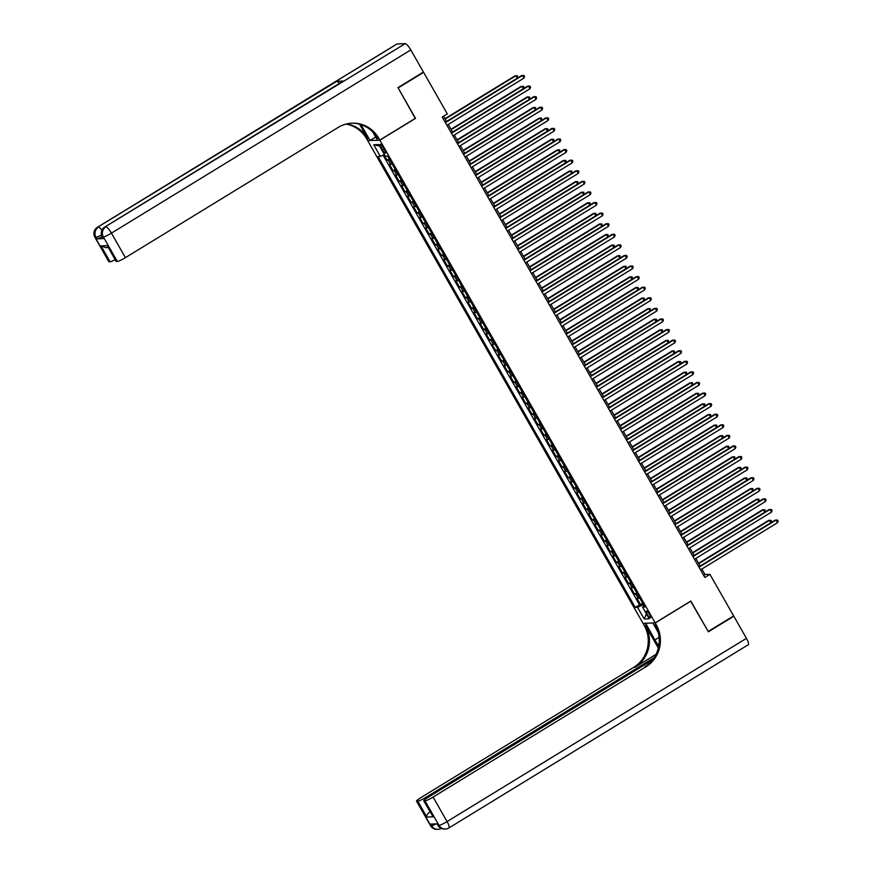 <?xml version="1.0" encoding="UTF-8"?>
<svg xmlns="http://www.w3.org/2000/svg" width="873" height="873" viewBox="0 0 873 873"><rect width="100%" height="100%" fill="white"/><g stroke="black" fill="none" stroke-linecap="round" stroke-linejoin="round"><path stroke-width="1.31" d="M649.534 614.428A3.929 0.928 -121.5 0 0 646.435 611.111A3.929 0.928 -121.5 0 0 647.428 614.516A3.929 0.928 -121.5 0 0 650.538 617.822A3.929 0.928 -121.5 0 0 649.534 614.428M367.729 140.684L643.041 623.366L655.187 622.864L379.864 140.182L367.926 140.575M383.945 154.728L387.066 160.196L389.227 158.875M392.108 163.928A4.911 0.622 150.3 0 1 390.678 164.386L389.478 164.43L393.101 170.781L395.262 169.46M398.143 174.513A4.911 0.622 -29.7 0 1 396.713 174.971L395.524 175.015L399.147 181.366L401.296 180.045M404.177 185.098A4.911 0.622 -29.7 0 1 402.759 185.556L401.558 185.6L405.181 191.951L407.331 190.63M410.212 195.683A4.911 0.622 -29.7 0 1 408.793 196.141L407.593 196.185L411.216 202.536L413.376 201.216M416.257 206.268A4.911 0.622 -29.7 0 1 414.828 206.726L413.627 206.77L417.25 213.121L419.411 211.801M422.292 216.853A4.911 0.622 -29.7 0 1 420.862 217.312L419.673 217.355L423.296 223.706L425.446 222.386M428.327 227.438A4.911 0.622 -29.7 0 1 426.908 227.897L425.708 227.94L429.33 234.291L431.491 232.971M434.372 238.023A4.911 0.622 -29.7 0 1 432.943 238.482L431.742 238.525L435.365 244.877L437.526 243.556M440.407 248.609A4.911 0.622 -29.7 0 1 438.977 249.067L437.788 249.111L441.4 255.462L443.56 254.141M446.441 259.194A4.911 0.622 -29.7 0 1 445.023 259.652L443.822 259.696L447.445 266.047L449.595 264.726M452.476 269.779A4.911 0.622 -29.7 0 1 451.057 270.237L449.857 270.281L453.48 276.632L455.641 275.311M458.521 280.364A4.911 0.622 -29.7 0 1 457.092 280.822L455.892 280.866L459.514 287.217L461.675 285.897M464.556 290.949A4.911 0.622 -29.7 0 1 463.127 291.407L461.937 291.451L465.56 297.802L467.71 296.482M470.591 301.534A4.911 0.622 -29.7 0 1 469.172 301.993L467.972 302.036L471.595 308.387L473.744 307.067M476.625 312.119A4.911 0.622 -29.7 0 1 475.207 312.578L474.006 312.621L477.629 318.972L479.79 317.652M482.671 322.704A4.911 0.622 -29.7 0 1 481.241 323.163L480.041 323.206L483.664 329.558L485.825 328.237M488.705 333.29A4.911 0.622 -29.7 0 1 487.276 333.748L486.086 333.792L489.709 340.143L491.859 338.822M494.74 343.875A4.911 0.622 -29.7 0 1 493.321 344.333L492.121 344.377L495.744 350.728L497.905 349.407M500.775 354.46A4.911 0.622 -29.7 0 1 499.356 354.918L498.156 354.962L501.779 361.313L503.939 359.992M506.82 365.045A4.911 0.622 -29.7 0 1 505.391 365.503L504.19 365.547L507.813 371.898L509.974 370.578M512.855 375.63A4.911 0.622 -29.7 0 1 511.425 376.088L510.236 376.132L513.859 382.483L516.008 381.163M518.889 386.215A4.911 0.622 -29.7 0 1 517.471 386.674L516.27 386.717L519.893 393.068L522.054 391.748M524.935 396.8A4.911 0.622 -29.7 0 1 523.505 397.259L522.305 397.302L525.928 403.653L528.089 402.333M530.97 407.385A4.911 0.622 -29.7 0 1 529.54 407.844L528.351 407.887L531.973 414.239L534.123 412.918M537.004 417.971A4.911 0.622 -29.7 0 1 535.586 418.429L534.385 418.473L538.008 424.824L540.158 423.503M543.039 428.556A4.911 0.622 -29.7 0 1 541.62 429.014L540.42 429.058L544.043 435.409L546.203 434.088M549.084 439.141A4.911 0.622 -29.7 0 1 547.655 439.588L546.454 439.643L550.077 445.994L552.238 444.673M555.119 449.726A4.911 0.622 -29.7 0 1 553.689 450.173L552.5 450.228L556.123 456.579L558.273 455.259M561.153 460.311A4.911 0.622 -29.7 0 1 559.735 460.758L558.534 460.813L562.157 467.164L564.318 465.844M567.188 470.896A4.911 0.622 -29.7 0 1 565.769 471.344L564.569 471.398L568.192 477.749L570.353 476.429M573.234 481.481A4.911 0.622 -29.7 0 1 571.804 481.929L570.604 481.983L574.227 488.334L576.387 487.014M579.268 492.066A4.911 0.622 -29.7 0 1 577.839 492.514L576.649 492.568L580.272 498.92L582.422 497.599M585.303 502.652A4.911 0.622 -29.7 0 1 583.884 503.099L582.684 503.154L586.307 509.505L588.467 508.184M591.348 513.237A4.911 0.622 -29.7 0 1 589.919 513.684L588.718 513.739L592.341 520.09L594.502 518.769M597.383 523.822A4.911 0.622 -29.7 0 1 595.953 524.269L594.764 524.324L598.387 530.675L600.537 529.354M603.418 534.407A4.911 0.622 -29.7 0 1 601.999 534.854L600.799 534.909L604.422 541.26L606.571 539.94M609.452 544.992A4.911 0.622 -29.7 0 1 608.034 545.439L606.833 545.494L610.456 551.845L612.617 550.525M615.498 555.577A4.911 0.622 -29.7 0 1 614.068 556.025L612.868 556.079L616.491 562.43L618.651 561.11M621.532 566.162A4.911 0.622 -29.7 0 1 620.103 566.61L618.913 566.664L622.536 573.015L624.686 571.695M627.567 576.747A4.911 0.622 -29.7 0 1 626.148 577.195L624.948 577.249L628.571 583.601L630.721 582.28M633.602 587.333A4.911 0.622 -29.7 0 1 632.183 587.78L630.983 587.835L634.606 594.186L636.766 592.865M415.253 118.379L398.153 87.944L423.612 72.361L447.303 113.905L442.218 117.026L704.849 577.468L709.935 574.347L705.024 574.554L701.859 569.01M381.152 147.602L382.472 149.938A3.808 0.895 -121.5 0 0 385.484 153.146A3.808 0.895 -121.5 0 0 384.513 149.85L383.182 147.526A3.808 0.895 -121.5 0 0 380.181 144.318A3.808 0.895 -121.5 0 0 381.152 147.602L382.669 146.675M644.11 605.753L642.55 607.128L644.841 607.03L387.645 156.114L385.353 156.212L378.707 144.569L373.72 144.776L380.366 156.42L378.064 156.507L635.271 607.433L637.563 607.335L642.954 604.793L643.707 606.113M642.55 607.128L649.196 618.771L644.209 618.979L637.563 607.335M389.685 159.694A4.911 0.622 150.3 0 1 388.267 160.152L387.066 160.196M383.061 155.143L639.549 604.814L642.801 603.45M639.647 597.918A4.911 0.622 -29.7 0 1 638.218 598.365L637.017 598.42L640.64 604.771M637.225 593.684A4.911 0.622 150.3 0 1 635.806 594.131L634.606 594.186M631.19 583.099A4.911 0.622 150.3 0 1 629.771 583.546L628.571 583.601M625.155 572.513A4.911 0.622 150.3 0 1 623.726 572.961L622.536 573.015M619.121 561.928A4.911 0.622 150.3 0 1 617.691 562.376L616.491 562.43M613.075 551.343A4.911 0.622 150.3 0 1 611.657 551.791L610.456 551.845M607.041 540.758A4.911 0.622 150.3 0 1 605.611 541.205L604.422 541.26M601.006 530.173A4.911 0.622 150.3 0 1 599.576 530.62L598.387 530.675M594.971 519.588A4.911 0.622 150.3 0 1 593.542 520.035L592.341 520.09M588.926 509.003A4.911 0.622 150.3 0 1 587.507 509.45L586.307 509.505M582.891 498.418A4.911 0.622 150.3 0 1 581.462 498.865L580.272 498.92M576.857 487.832A4.911 0.622 150.3 0 1 575.427 488.28L574.227 488.334M570.811 477.247A4.911 0.622 150.3 0 1 569.392 477.695L568.192 477.749M564.776 466.662A4.911 0.622 150.3 0 1 563.358 467.11L562.157 467.164M558.742 456.077A4.911 0.622 150.3 0 1 557.312 456.524L556.123 456.579M552.707 445.492A4.911 0.622 150.3 0 1 551.278 445.939L550.077 445.994M546.662 434.907A4.911 0.622 150.3 0 1 545.243 435.354L544.043 435.409M540.627 424.322A4.911 0.622 150.3 0 1 539.208 424.78L538.008 424.824M534.592 413.737A4.911 0.622 150.3 0 1 533.163 414.195L531.973 414.239M528.558 403.151A4.911 0.622 150.3 0 1 527.128 403.61L525.928 403.653M522.512 392.566A4.911 0.622 150.3 0 1 521.094 393.025L519.893 393.068M516.478 381.981A4.911 0.622 150.3 0 1 515.048 382.439L513.859 382.483M510.443 371.396A4.911 0.622 150.3 0 1 509.014 371.854L507.813 371.898M504.398 360.811A4.911 0.622 150.3 0 1 502.979 361.269L501.779 361.313M498.363 350.226A4.911 0.622 150.3 0 1 496.944 350.684L495.744 350.728M492.328 339.641A4.911 0.622 150.3 0 1 490.899 340.099L489.709 340.143M486.294 329.056A4.911 0.622 150.3 0 1 484.864 329.514L483.664 329.558M480.248 318.47A4.911 0.622 150.3 0 1 478.83 318.929L477.629 318.972M474.214 307.885A4.911 0.622 150.3 0 1 472.795 308.344L471.595 308.387M468.179 297.3A4.911 0.622 150.3 0 1 466.749 297.758L465.56 297.802M462.144 286.715A4.911 0.622 150.3 0 1 460.715 287.173L459.514 287.217M456.099 276.13A4.911 0.622 150.3 0 1 454.68 276.588L453.48 276.632M450.064 265.545A4.911 0.622 150.3 0 1 448.635 266.003L447.445 266.047M444.03 254.96A4.911 0.622 150.3 0 1 442.6 255.418L441.4 255.462M437.984 244.375A4.911 0.622 150.3 0 1 436.565 244.833L435.365 244.877M431.949 233.789A4.911 0.622 150.3 0 1 430.531 234.248L429.33 234.291M425.915 223.204A4.911 0.622 150.3 0 1 424.485 223.663L423.296 223.706M419.88 212.619A4.911 0.622 150.3 0 1 418.451 213.077L417.25 213.121M413.835 202.034A4.911 0.622 150.3 0 1 412.416 202.492L411.216 202.536M407.8 191.449A4.911 0.622 150.3 0 1 406.382 191.907L405.181 191.951M401.766 180.864A4.911 0.622 150.3 0 1 400.336 181.322L399.147 181.366M395.731 170.279A4.911 0.622 150.3 0 1 394.301 170.737L393.101 170.781M423.612 72.361L422.859 72.394M655.187 622.864L690.827 601.05L708.178 631.474L733.636 615.902L709.935 574.347M415.504 118.368L379.864 140.182M700.157 566.02L695.825 558.425M694.111 555.435L689.779 547.84M688.077 544.85L683.745 537.255M682.042 534.265L677.71 526.67M675.997 523.68L671.675 516.096M669.962 513.095L665.63 505.511M663.927 502.51L659.595 494.926M657.893 491.925L653.561 484.34M651.847 481.339L647.526 473.755M645.813 470.754L641.48 463.17M639.778 460.169L635.446 452.585M633.743 449.584L629.411 442M627.698 438.999L623.366 431.415M621.663 428.414L617.331 420.83M615.629 417.829L611.296 410.245M609.594 407.244L605.262 399.659M603.549 396.658L599.216 389.074M597.514 386.073L593.182 378.489M591.479 375.488L587.147 367.904M585.434 364.903L581.112 357.319M579.399 354.318L575.067 346.734M573.365 343.733L569.032 336.149M567.33 333.148L562.998 325.564M561.284 322.563L556.963 314.978M555.25 311.977L550.918 304.393M549.215 301.403L544.883 293.808M543.181 290.818L538.848 283.223M537.135 280.233L532.803 272.638M531.1 269.648L526.768 262.053M525.066 259.063L520.734 251.468M519.02 248.478L514.699 240.883M512.986 237.893L508.653 230.297M506.951 227.307L502.619 219.712M500.916 216.722L496.584 209.127M494.871 206.137L490.55 198.542M488.836 195.552L484.504 187.957M482.802 184.967L478.469 177.372M476.767 174.382L472.435 166.787M470.722 163.797L466.389 156.202M464.687 153.212L460.355 145.616M458.652 142.626L454.32 135.031M452.607 132.041L448.286 124.446M446.572 121.456L443.571 116.185M703.66 575.383L705.024 574.554M384.382 154.521L380.366 156.42M639.549 604.814L635.271 607.433M379.548 146.031L373.72 144.776M644.209 618.979L646.424 613.915M445.416 122.635L522.425 75.504L523.931 78.144L446.921 125.276M445.219 122.285L521.607 75.536L523.953 75.493L524.564 76.551L523.931 78.144M517.253 78.199L515.867 75.765L515.048 75.809L444.99 118.684M517.525 78.024L517.394 75.765L515.867 75.765L445.186 119.023M102.108 236.67A7.366 0.928 150.3 0 1 96.881 238.864L103.44 238.591A7.366 0.928 150.3 0 1 103.145 238.504L102.239 236.91A7.366 0.928 -29.7 0 0 102.534 236.998L103.44 238.591M397.968 87.627L415.45 118.27L379.81 140.084L378.784 138.283A30.708 29.595 87.6 0 0 352.048 123.18A30.708 29.595 87.6 0 0 338.233 127.393L125.406 257.655A7.366 0.928 150.3 0 1 117.331 261.474L103.352 236.965L102.534 236.998A7.366 7.104 87.6 0 1 105.022 226.915L405.214 43.65A7.366 1.735 58.5 0 1 410.812 49.925L423.427 72.044L397.968 87.627M379.81 140.084L377.431 140.182L372.695 131.878M359.534 124.195L367.828 138.731A30.708 29.595 87.6 0 0 346.592 123.933M361.018 124.643L370.054 140.488L367.675 140.586L366.649 138.785A30.708 29.595 87.6 0 0 346.014 124.075M108.154 247.539L105.578 247.648L101.039 245.891L107.314 245.629L116.36 261.507L117.331 261.474M116.36 261.507A7.366 0.928 150.3 0 1 116.076 261.42L107.314 245.629M397.019 43.988L97.645 227.22A7.366 1.735 -121.5 0 0 97.416 227.286L396.789 44.054A7.366 1.735 58.5 0 1 397.019 43.988L405.214 43.65M343.296 81.08L105.022 226.915A7.366 1.735 -121.5 0 0 104.793 226.98L343.078 81.145A7.366 1.735 58.5 0 1 343.296 81.08L336.738 81.353A7.366 1.735 58.5 0 1 339.401 83.393M375.652 137.061L370.054 140.488M115.094 259.707A7.366 0.928 150.3 0 1 110.096 261.769L101.039 245.891M96.881 238.864L95.975 237.27L95.157 237.303L109.136 261.813L110.096 261.769M109.136 261.813A7.366 0.928 150.3 0 1 108.841 261.725L94.862 237.216A7.366 0.928 -29.7 0 0 95.157 237.303A7.366 7.104 87.6 0 1 97.645 227.22L336.738 81.353M378.784 138.283L377.605 138.327A30.708 29.595 87.6 0 0 351.459 123.202M437.024 823.839L437.875 825.334A7.366 0.928 150.3 0 0 438.159 825.422A7.366 7.104 87.6 0 0 444.575 829.044L445.394 829.012A7.366 7.366 0 0 0 448.94 827.931A7.366 1.735 -121.5 0 1 448.711 827.997A7.366 7.104 -92.4 0 1 438.988 825.389L425.009 800.879A7.366 0.928 -29.7 0 0 433.084 797.06L447.063 821.569A7.366 0.928 150.3 0 1 438.988 825.389L438.159 825.422L437.253 823.828L430.695 824.101L431.6 825.694L430.782 825.727A7.366 0.928 150.3 0 1 430.487 825.64L416.519 801.13A7.366 0.928 -29.7 0 0 416.803 801.218L430.782 825.727A7.366 7.104 87.6 0 0 437.198 829.35A7.366 7.366 0 0 1 430.487 825.64M746.437 638.338A7.366 1.735 58.5 0 1 748.314 644.711L448.94 827.931A7.366 1.735 -121.5 0 0 447.063 821.569L746.437 638.338L733.822 616.218L708.363 631.801L690.63 601.159M645.671 623.257L654.936 639.931A13.815 3.252 -121.5 0 0 658.777 645.813M645.485 623.366L643.106 623.464L644.132 625.264A30.708 29.595 -92.4 0 1 633.765 667.31L420.95 797.562A7.366 0.928 -29.7 0 0 416.519 801.13M658.318 648.028L645.311 625.221A30.708 29.595 -92.4 0 1 634.955 667.267L656.027 654.357M690.881 601.148L655.241 622.962L656.267 624.762A30.708 29.595 -92.4 0 1 645.911 666.808L433.084 797.06M655.241 622.962L652.862 623.06L658.177 632.379M652.48 659.988L428.185 797.267A7.366 0.928 -29.7 0 0 423.743 800.836L433.095 816.801L426.832 817.063L417.774 801.185L416.803 801.218M417.774 801.185A7.366 0.928 -29.7 0 0 425.849 797.355L426.439 798.38M654.183 657.609L425.849 797.355M733.822 616.218L733.069 616.251M423.743 800.836A7.366 0.928 -29.7 0 0 424.038 800.923L433.095 816.801M425.009 800.879L424.038 800.923M656.267 624.762L655.088 624.817A30.708 29.595 -92.4 0 1 644.721 666.852L645.911 666.808M426.832 817.063C426.493 815.371 427.475 813.658 429.778 811.945M451.45 133.22L528.46 86.089L529.976 88.73L452.956 135.861M451.254 132.871L527.641 86.121L529.998 86.078L530.598 87.136L529.976 88.73M457.485 143.805L534.505 96.674L536.011 99.315L459.002 146.446M457.288 143.456L533.676 96.707L536.033 96.663L536.633 97.721L536.011 99.315M463.53 154.39L540.54 107.259L542.046 109.9L465.036 157.031M463.334 154.041L539.721 107.292L542.068 107.248L542.668 108.307L542.046 109.9M469.565 164.975L546.574 117.833L548.08 120.485L471.071 167.616M469.368 164.626L545.756 117.877L548.102 117.833L548.713 118.892L548.08 120.485M523.287 88.784L521.901 86.351L521.083 86.394L451.025 129.269M523.56 88.61L524.04 87.409L523.429 86.351L521.901 86.351L451.232 129.608M529.322 99.369L527.936 96.936L527.117 96.979L457.07 139.844M529.605 99.195L529.475 96.936L527.936 96.936L457.266 140.193M535.367 109.954L533.981 107.521L533.152 107.565L463.105 150.429M535.64 109.78L535.509 107.521L533.981 107.521L463.301 150.778M541.402 120.539L540.016 118.106L539.198 118.15L469.139 161.014M541.675 120.365L541.544 118.106L540.016 118.106L469.336 161.363M475.599 175.56L552.609 128.418L554.126 131.07L477.116 178.201M475.403 175.211L551.791 128.462L554.148 128.418L554.748 129.477L554.126 131.07M547.436 131.125L546.051 128.691L545.232 128.735L475.185 171.599M547.709 130.95L548.189 129.75L547.578 128.691L546.051 128.691L475.381 171.948M481.634 186.145L558.655 139.003L560.16 141.655L483.151 188.786M481.438 185.796L557.825 139.047L560.182 139.003L560.782 140.062L560.16 141.655M553.471 141.71L552.085 139.276L551.267 139.32L481.219 182.184M553.755 141.535L553.624 139.276L552.085 139.276L481.416 182.533M487.68 196.731L564.689 149.589L566.195 152.24L489.186 199.371M487.483 196.381L563.871 149.632L566.217 149.589L566.817 150.647L566.195 152.24M559.517 152.295L558.131 149.861L557.312 149.905L487.254 192.769M559.789 152.12L559.658 149.861L558.131 149.861L487.45 193.119M493.714 207.316L570.724 160.174L572.23 162.825L495.22 209.957M493.518 206.966L569.905 160.217L572.251 160.174L572.863 161.232L572.23 162.825M565.551 162.88L564.165 160.446L563.347 160.479L493.289 203.354M565.824 162.705L566.304 161.505L565.693 160.446L564.165 160.446L493.485 203.704M499.749 217.901L576.758 170.759L578.275 173.411L501.266 220.542M499.552 217.552L575.94 170.802L578.297 170.759L578.897 171.817L578.275 173.411M571.586 173.465L570.2 171.032L569.382 171.064L499.334 213.94M571.87 173.291L571.739 171.032L570.2 171.032L499.531 214.289M505.794 228.486L582.804 181.344L584.31 183.996L507.3 231.127M505.587 228.137L581.985 181.388L584.332 181.344L584.932 182.402L584.31 183.996M577.62 184.05L576.245 181.617L575.416 181.649L505.369 224.525M577.904 183.876L577.773 181.617L576.245 181.617L505.565 224.874M511.829 239.071L588.839 191.929L590.344 194.581L513.335 241.712M511.633 238.722L588.02 191.973L590.366 191.929L590.977 192.988L590.344 194.581M583.666 194.635L582.28 192.202L581.462 192.235L511.403 235.11M583.939 194.461L583.808 192.202L582.28 192.202L511.6 235.459M517.864 249.656L594.873 202.514L596.39 205.166L519.37 252.297M517.667 249.307L594.055 202.558L596.401 202.514L597.012 203.573L596.39 205.166M589.701 205.22L588.315 202.787L587.496 202.82L517.438 245.695M589.973 205.046L590.454 203.846L589.842 202.787L588.315 202.787L517.645 246.044M523.898 260.241L600.908 213.099L602.425 215.751L525.415 262.882M523.702 259.892L600.089 213.132L602.446 213.099L603.047 214.158L602.425 215.751M595.735 215.806L594.349 213.372L593.531 213.405L523.484 256.28M596.019 215.631L595.888 213.372L594.349 213.372L523.68 256.629M529.944 270.826L606.953 223.684L608.459 226.336L531.45 273.467M529.747 270.477L606.135 223.717L608.481 223.684L609.081 224.743L608.459 226.336M601.77 226.391L600.395 223.957L599.565 223.99L529.518 266.865M602.054 226.216L601.923 223.957L600.395 223.957L529.715 267.214M535.978 281.401L612.988 234.27L614.494 236.921L537.484 284.052M535.782 281.062L612.169 234.302L614.516 234.27L615.127 235.328L614.494 236.921M607.815 236.976L606.429 234.542L605.611 234.575L535.553 277.45M608.088 236.801L607.957 234.542L606.429 234.542L535.749 277.8M542.013 291.986L619.022 244.855L620.539 247.506L543.53 294.637M541.817 291.647L618.204 244.887L620.561 244.855L621.161 245.913L620.539 247.506M613.85 247.561L612.464 245.127L611.646 245.16L541.598 288.035M614.123 247.386L614.603 246.186L613.992 245.127L612.464 245.127L541.795 288.385M548.048 302.571L625.068 255.44L626.574 258.092L549.564 305.223M547.851 302.233L624.239 255.473L626.596 255.44L627.196 256.498L626.574 258.092M619.885 258.146L618.499 255.713L617.68 255.745L547.633 298.621M620.168 257.971L620.037 255.713L618.499 255.713L547.829 298.97M554.093 313.156L631.103 266.025L632.609 268.677L555.599 315.808M553.897 312.818L630.284 266.058L632.63 266.025L633.231 267.083L632.609 268.677M625.93 268.731L624.544 266.298L623.726 266.33L553.668 309.206M626.203 268.557L626.072 266.298L624.544 266.298L553.864 309.555M560.128 323.741L637.137 276.61L638.643 279.262L561.634 326.393M559.931 323.403L636.319 276.643L638.665 276.61L639.276 277.669L638.643 279.262M631.965 279.316L630.579 276.883L629.76 276.916L559.702 319.791M632.238 279.142L632.718 277.941L632.107 276.883L630.579 276.883L559.899 320.14M566.162 334.326L643.172 287.195L644.689 289.847L567.679 336.978M565.966 333.988L642.353 287.228L644.711 287.195L645.311 288.254L644.689 289.847M637.999 289.901L636.613 287.468L635.795 287.501L565.748 330.376M638.283 289.727L638.141 287.468L636.613 287.468L565.944 330.725M572.208 344.911L649.217 297.78L650.723 300.432L573.714 347.563M572.001 344.573L648.399 297.813L650.745 297.78L651.345 298.839L650.723 300.432M644.034 300.487L642.659 298.053L641.83 298.086L571.782 340.961M644.318 300.312L644.187 298.053L642.659 298.053L571.979 341.31M578.242 355.497L655.252 308.365L656.758 311.017L579.748 358.148M578.046 355.158L654.434 308.398L656.78 308.365L657.391 309.424L656.758 311.017M650.079 311.072L648.694 308.638L647.875 308.671L577.817 351.546M650.352 310.897L650.221 308.638L648.694 308.638L578.013 351.895M584.277 366.082L661.287 318.951L662.803 321.602L585.783 368.733M584.081 365.743L660.468 318.983L662.814 318.951L663.425 320.009L662.803 321.602M656.114 321.657L654.728 319.223L653.91 319.256L583.851 362.131M656.387 321.482L656.867 320.282L656.256 319.223L654.728 319.223L584.059 362.481M590.312 376.667L667.321 329.536L668.838 332.187L591.829 379.319M590.115 376.328L666.503 329.568L668.86 329.536L669.46 330.594L668.838 332.187M662.149 332.242L660.763 329.808L659.944 329.841L589.897 372.716M662.432 332.067L662.301 329.808L660.763 329.808L590.093 373.066M596.357 387.252L673.367 340.121L674.873 342.773L597.863 389.904M596.15 386.914L672.548 340.154L674.894 340.121L675.495 341.179L674.873 342.773M668.183 342.827L666.808 340.394L665.979 340.426L595.932 383.302M668.467 342.653L668.336 340.394L666.808 340.394L596.128 383.651M602.392 397.837L679.401 350.706L680.907 353.358L603.898 400.489M602.195 397.499L678.583 350.739L680.929 350.706L681.54 351.764L680.907 353.358M674.229 353.412L672.843 350.979L672.024 351.011L601.966 393.887M674.502 353.238L674.371 350.979L672.843 350.979L602.163 394.236M608.426 408.422L685.436 361.291L686.953 363.943L609.932 411.074M608.23 408.084L684.618 361.324L686.975 361.291L687.575 362.35L686.953 363.943M680.263 363.997L678.878 361.564L678.059 361.597L608.001 404.472M680.536 363.823L681.016 362.622L680.405 361.564L678.878 361.564L608.208 404.821M614.461 419.007L691.481 371.876L692.987 374.528L615.978 421.659M614.265 418.669L690.652 371.909L693.009 371.876L693.609 372.935L692.987 374.528M686.298 374.582L684.912 372.149L684.094 372.182L614.046 415.057M686.582 374.408L686.451 372.149L684.912 372.149L614.243 415.406M620.507 429.592L697.516 382.461L699.022 385.113L622.013 432.244M620.31 429.254L696.698 382.494L699.044 382.461L699.644 383.52L699.022 385.113M692.344 385.168L690.958 382.734L690.139 382.767L620.081 425.642M692.616 384.993L692.485 382.734L690.958 382.734L620.277 425.991M626.541 440.178L703.551 393.046L705.057 395.698L628.047 442.829M626.345 439.839L702.732 393.079L705.078 393.046L705.69 394.105L705.057 395.698M698.378 395.753L696.992 393.319L696.174 393.352L626.116 436.227M698.651 395.578L699.131 394.378L698.52 393.319L696.992 393.319L626.312 436.576M632.576 450.763L709.585 403.632L711.102 406.283L634.093 453.414M632.379 450.413L708.767 403.664L711.124 403.632L711.724 404.69L711.102 406.283M704.413 406.338L703.027 403.904L702.208 403.937L632.161 446.812M704.686 406.163L705.166 404.952L704.555 403.893L703.027 403.904L632.358 447.162M638.621 461.348L715.631 414.217L717.137 416.868L640.127 464M638.414 460.999L714.801 414.249L717.159 414.217L717.759 415.275L717.137 416.868M710.447 416.912L709.062 414.489L708.243 414.522L638.196 457.397M710.731 416.748L710.6 414.479L709.062 414.489L638.392 457.747M644.656 471.933L721.665 424.802L723.171 427.454L646.162 474.585M644.46 471.584L720.847 424.835L723.193 424.802L723.793 425.86L723.171 427.454M716.493 427.497L715.107 425.075L714.289 425.107L644.23 467.983M716.766 427.334L716.635 425.064L715.107 425.075L644.427 468.332M650.691 482.518L727.7 435.387L729.206 438.039L652.196 485.17M650.494 482.169L726.882 435.42L729.228 435.387L729.839 436.445L729.206 438.039M722.528 438.082L721.142 435.66L720.323 435.692L650.265 478.568M722.8 437.919L723.28 436.707L722.669 435.649L721.142 435.66L650.472 478.917M656.725 493.103L733.735 445.972L735.252 448.624L658.242 495.755M656.529 492.754L732.916 446.005L735.273 445.972L735.874 447.02L735.252 448.624M728.562 448.667L727.176 446.245L726.358 446.278L656.31 489.153M728.846 448.504L728.715 446.234L727.176 446.245L656.507 489.502M662.771 503.688L739.78 456.557L741.286 459.209L664.277 506.34M662.563 503.339L738.962 456.59L741.308 456.546L741.908 457.605L741.286 459.209M734.597 459.253L733.222 456.83L732.392 456.863L662.345 499.738M734.88 459.089L734.75 456.819L733.222 456.83L662.542 500.087M668.805 514.273L745.815 467.142L747.321 469.794L670.311 516.925M668.609 513.924L744.996 467.175L747.343 467.131L747.954 468.19L747.321 469.794M740.642 469.838L739.256 467.415L738.438 467.448L668.38 510.323M740.915 469.674L740.784 467.404L739.256 467.415L668.576 510.672M674.84 524.859L751.849 477.727L753.366 480.379L676.346 527.51M674.643 524.509L751.031 477.76L753.377 477.717L753.988 478.775L753.366 480.379M746.677 480.423L745.291 478L744.473 478.033L674.414 520.908M746.95 480.259L747.43 479.048L746.819 477.989L745.291 478L674.622 521.257M680.875 535.444L757.895 488.313L759.401 490.964L682.391 538.095M680.678 535.094L757.066 488.345L759.423 488.302L760.023 489.36L759.401 490.964M752.712 491.008L751.326 488.585L750.507 488.618L680.46 531.493M752.995 490.844L752.864 488.574L751.326 488.585L680.656 531.843M686.92 546.029L763.93 498.898L765.435 501.539L688.426 548.681M686.724 545.68L763.111 498.93L765.457 498.887L766.058 499.945L765.435 501.539M758.757 501.593L757.371 499.17L756.542 499.203L686.494 542.078M759.03 501.429L758.899 499.16L757.371 499.17L686.691 542.428M692.955 556.614L769.964 509.483L771.47 512.124L694.461 559.266M692.758 556.265L769.146 509.516L771.492 509.472L772.103 510.53L771.47 512.124M764.792 512.178L763.406 509.756L762.587 509.788L692.529 552.664M765.064 512.014L764.934 509.745L763.406 509.756L692.726 553.013M698.989 567.199L775.999 520.068L777.516 522.709L700.506 569.851M698.793 566.85L775.18 520.101L777.537 520.057L778.138 521.116L777.516 522.709M770.826 522.763L769.44 520.341L768.622 520.373L698.575 563.249M771.099 522.6L771.579 521.388L770.968 520.33L769.44 520.341L698.771 563.598M390.678 164.386L388.267 160.152M638.218 598.365L635.806 594.131M632.183 587.78L629.771 583.546M626.148 577.195L623.726 572.961M620.103 566.61L617.691 562.376M614.068 556.025L611.657 551.791M608.034 545.439L605.611 541.205M601.999 534.854L599.576 530.62M595.953 524.269L593.542 520.035M589.919 513.684L587.507 509.45M583.884 503.099L581.462 498.865M577.839 492.514L575.427 488.28M571.804 481.929L569.392 477.695M565.769 471.344L563.358 467.11M559.735 460.758L557.312 456.524M553.689 450.173L551.278 445.939M547.655 439.588L545.243 435.354M541.62 429.014L539.208 424.78M535.586 418.429L533.163 414.195M529.54 407.844L527.128 403.61M523.505 397.259L521.094 393.025M517.471 386.674L515.048 382.439M511.425 376.088L509.014 371.854M505.391 365.503L502.979 361.269M499.356 354.918L496.944 350.684M493.321 344.333L490.899 340.099M487.276 333.748L484.864 329.514M481.241 323.163L478.83 318.929M475.207 312.578L472.795 308.344M469.172 301.993L466.749 297.758M463.127 291.407L460.715 287.173M457.092 280.822L454.68 276.588M451.057 270.237L448.635 266.003M445.023 259.652L442.6 255.418M438.977 249.067L436.565 244.833M432.943 238.482L430.531 234.248M426.908 227.897L424.485 223.663M420.862 217.312L418.451 213.077M414.828 206.726L412.416 202.492M408.793 196.141L406.382 191.907M402.759 185.556L400.336 181.322M396.713 174.971L394.301 170.737M384.022 148.988L382.472 149.938M367.828 138.731L366.649 138.785M410.812 49.925L111.438 233.146L125.406 257.655M111.438 233.146A7.366 1.735 -121.5 0 0 105.84 226.871A7.366 7.104 -92.4 0 0 103.352 236.965A7.366 0.928 -29.7 0 0 111.438 233.146M101.934 230.221A7.366 1.735 -121.5 0 0 98.463 227.187A7.366 7.104 -92.4 0 0 95.975 237.27A7.366 0.928 -29.7 0 0 101.464 234.946M645.311 625.221L644.132 625.264M634.955 667.267L633.765 667.31M436.118 823.883A7.366 0.928 150.3 0 1 431.6 825.694A7.366 7.104 -92.4 0 0 438.017 829.317A7.366 7.366 0 0 0 441.269 828.412M441.203 828.379A7.366 7.104 -92.4 0 1 438.017 829.317L437.198 829.35M659.071 637.399L654.936 639.931M104.793 226.98A7.366 7.366 0 0 0 102.239 236.91M97.416 227.286A7.366 7.366 0 0 0 94.862 237.216M437.875 825.334A7.366 7.366 0 0 0 444.575 829.044"/></g></svg>
